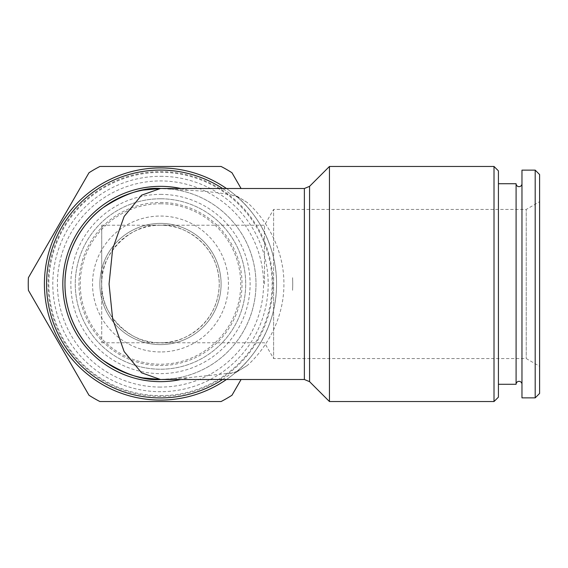 <?xml version="1.0" encoding="UTF-8"?>
<svg xmlns="http://www.w3.org/2000/svg" width="568" height="568" viewBox="0 0 568 568"><rect width="100%" height="100%" fill="white"/><g stroke="black" fill="none" stroke-linecap="round" stroke-linejoin="round"><path stroke-width="0.43" stroke-dasharray="2.84 2.13" d="M160.488 176.3A107.7 107.7 0 0 1 268.181 284A107.7 107.7 0 0 1 160.488 391.7A107.7 107.7 0 0 1 52.788 284A107.7 107.7 0 0 1 160.488 176.3M160.488 202.456A81.543 81.543 0 0 1 242.032 284A81.543 81.543 0 0 1 160.488 365.543A81.543 81.543 0 0 1 78.938 284A81.543 81.543 0 0 1 160.488 202.456M516.092 183.72L516.092 384.28M101.715 342.774L160.488 342.774C131.407 345.401 99.088 313.075 101.715 284L101.715 342.774L101.715 225.226L264.503 225.226L273.62 209.436L273.62 284L273.62 209.436L526.238 209.436L526.238 358.564L526.238 209.436L539.6 201.718L539.6 366.282L539.6 201.718M101.715 225.226L101.715 284C99.088 254.925 131.407 222.599 160.488 225.226C177.677 222.869 218.453 240.498 219.255 284C218.453 327.502 177.677 345.131 160.488 342.774L264.503 342.774L273.62 358.564L273.62 284L273.62 358.564L526.238 358.564L539.6 366.282M539.6 174.539L539.6 393.461M535.191 170.13L535.191 397.87M521.971 170.13L521.971 397.87M521.971 384.231L521.971 183.769L521.971 384.231M498.42 384.28L498.42 183.72L498.42 384.28M264.503 284L264.503 225.226L264.503 284M160.488 395.647A111.647 111.647 0 0 0 272.129 284A111.647 111.647 0 0 0 160.488 172.352A111.647 111.647 0 0 0 48.841 284A111.647 111.647 0 0 0 160.488 395.647M160.488 167.929A116.071 116.071 0 0 1 276.559 284A116.071 116.071 0 0 1 160.488 400.071A116.071 116.071 0 0 1 44.41 284A116.071 116.071 0 0 1 160.488 167.929A116.071 116.071 0 0 1 276.559 284A116.071 116.071 0 0 1 160.488 400.071A116.071 116.071 0 0 1 44.41 284A116.071 116.071 0 0 1 160.488 167.929A116.071 116.071 0 0 1 276.559 284A116.071 116.071 0 0 1 160.488 400.071A116.071 116.071 0 0 1 44.41 284A116.071 116.071 0 0 1 160.488 167.929A116.071 116.071 0 0 1 276.559 284A116.071 116.071 0 0 1 160.488 400.071A116.071 116.071 0 0 1 44.41 284A116.071 116.071 0 0 1 160.488 167.929M168.817 379.14A95.502 95.502 0 0 0 173.602 378.6L187.887 377.734A97.653 97.653 0 0 1 180.873 379.502M247.201 365.551L234.754 373.204L234.115 372.43L239.355 370.3L247.201 365.551C264.603 350.264 284.106 320.409 283.908 284C284.121 247.612 264.603 217.736 247.201 202.449L234.754 194.796A116.071 116.071 0 0 0 226.454 188.498A116.071 116.071 0 0 1 234.754 194.796C251.858 208.087 276.921 240.882 276.559 284.248C276.73 327.466 251.731 359.984 234.754 373.204A116.071 116.071 0 0 1 226.454 379.502M222.592 379.502A113.919 113.919 0 0 0 231.574 373.02L234.115 372.43M231.574 373.02L187.887 377.734M173.602 378.6L160.488 379.502A95.502 95.502 0 0 1 64.979 284A95.502 95.502 0 0 1 160.488 188.498A95.502 95.502 0 0 1 255.99 284A95.502 95.502 0 0 1 160.488 379.502A95.502 95.502 0 0 1 64.979 284A95.502 95.502 0 0 1 160.488 188.498A95.502 95.502 0 0 1 255.99 284A95.502 95.502 0 0 1 160.488 379.502M160.488 351.954A67.954 67.954 0 0 1 92.534 284A67.954 67.954 0 0 1 160.488 216.046A67.954 67.954 0 0 1 228.442 284A67.954 67.954 0 0 1 160.488 351.954M160.488 344.606A60.606 60.606 0 0 1 99.876 284A60.606 60.606 0 0 1 160.488 223.394A60.606 60.606 0 0 1 221.094 284A60.606 60.606 0 0 1 160.488 344.606A60.606 60.606 0 0 1 99.876 284A60.606 60.606 0 0 1 160.488 223.394A60.606 60.606 0 0 1 221.094 284A60.606 60.606 0 0 1 160.488 344.606M160.488 396.4A112.4 112.4 0 0 1 48.088 284A112.4 112.4 0 0 1 160.488 171.6A112.4 112.4 0 0 1 272.889 284A112.4 112.4 0 0 1 160.488 396.4M160.488 387.071A103.071 103.071 0 0 1 57.418 284A103.071 103.071 0 0 1 160.488 180.929A103.071 103.071 0 0 1 263.552 284A103.071 103.071 0 0 1 160.488 387.071M160.488 203.763A80.237 80.237 0 0 1 240.718 284A80.237 80.237 0 0 1 160.488 364.237A80.237 80.237 0 0 1 80.251 284A80.237 80.237 0 0 1 160.488 203.763M160.488 198.779A85.221 85.221 0 0 1 245.703 284A85.221 85.221 0 0 1 160.488 369.221A85.221 85.221 0 0 1 75.267 284A85.221 85.221 0 0 1 160.488 198.779A85.221 85.221 0 0 1 245.703 284A85.221 85.221 0 0 1 160.488 369.221A85.221 85.221 0 0 1 75.267 284A85.221 85.221 0 0 1 160.488 198.779M160.488 194.377A89.623 89.623 0 0 1 250.112 284A89.623 89.623 0 0 1 160.488 373.623A89.623 89.623 0 0 1 70.858 284A89.623 89.623 0 0 1 160.488 194.377M241.073 188.498L231.992 172.764A132.237 132.237 0 0 0 221.066 166.459L99.904 166.459A132.237 132.237 0 0 0 88.977 172.764L28.4 277.695A132.237 132.237 0 0 0 28.4 290.305L88.977 395.236A132.237 132.237 0 0 0 99.904 401.54L221.066 401.54A132.237 132.237 0 0 0 231.992 395.236L241.073 379.502M292.57 277.695A132.237 132.237 0 0 1 292.57 290.305A132.237 132.237 0 0 0 292.57 277.695M160.488 225.226A58.774 58.774 0 0 0 101.715 284A58.774 58.774 0 0 0 160.488 342.774A58.774 58.774 0 0 0 219.255 284A58.774 58.774 0 0 0 160.488 225.226M329.454 401.54L329.454 166.459M247.201 202.449L239.355 197.699L231.574 194.98A113.919 113.919 0 0 0 222.592 188.498M180.873 188.498A97.653 97.653 0 0 1 187.887 190.266C203.159 190.898 217.721 192.467 231.574 194.98M187.887 190.266L173.602 189.4A95.502 95.502 0 0 0 160.488 188.498L173.602 189.4A95.502 95.502 0 0 0 160.488 188.498M239.355 197.699L234.754 194.796L234.115 195.569M494.011 166.459L494.011 401.54M498.42 170.862L498.42 397.139M309.567 381.653L309.567 186.347M304.37 188.498L304.37 379.502M234.754 373.204L239.355 370.3"/><path stroke-width="0.85" d="M521.971 183.769A2.939 2.939 0 0 1 519.031 186.659A2.939 2.939 0 0 1 516.092 183.72L516.092 384.28A2.939 2.939 0 0 1 519.031 381.341A2.939 2.939 0 0 1 521.971 384.231M539.6 393.461L535.191 397.87L521.971 397.87L521.971 170.13L535.191 170.13L539.6 174.539L539.6 393.461M516.092 384.28L498.42 384.28M516.092 183.72L498.42 183.72M494.011 401.54L498.42 397.139L498.42 170.862L494.011 166.459L329.454 166.459L329.454 401.54L494.011 401.54L494.011 166.459M64.979 284A95.502 95.502 0 0 1 160.488 188.498L141.553 195.2L124.122 216.472L112.67 248.848L109.063 284L112.67 319.152L124.122 351.528L141.553 372.8L160.488 379.502C143.889 380.78 124.782 374.411 103.184 360.403C82.672 345.749 64.603 316.419 64.979 284C64.603 251.581 82.672 222.251 103.184 207.597C124.782 193.589 143.889 187.22 160.488 188.498A95.502 95.502 0 0 0 64.979 284A95.502 95.502 0 0 0 168.817 379.14M226.454 379.502A116.071 116.071 0 0 1 44.41 284A116.071 116.071 0 0 1 226.454 188.498A116.071 116.071 0 0 0 160.488 167.929M329.454 166.459L309.567 186.347L309.567 381.653L329.454 401.54M241.073 379.502L231.992 395.236A132.237 132.237 0 0 1 221.066 401.54L99.904 401.54A132.237 132.237 0 0 1 88.977 395.236L28.4 290.305A132.237 132.237 0 0 1 28.4 277.695L88.977 172.764A132.237 132.237 0 0 1 99.904 166.459L221.066 166.459A132.237 132.237 0 0 1 231.992 172.764L241.073 188.498M535.191 397.87L535.191 170.13M142.916 377.876L160.488 379.502L304.37 379.502L304.37 188.498L309.567 186.347M180.873 379.502A97.653 97.653 0 0 1 62.828 284A97.653 97.653 0 0 1 180.873 188.498M222.592 188.498A113.919 113.919 0 0 0 46.562 284A113.919 113.919 0 0 0 222.592 379.502M304.37 188.498L160.488 188.498L142.916 190.124M309.567 381.653L304.37 379.502"/></g></svg>
